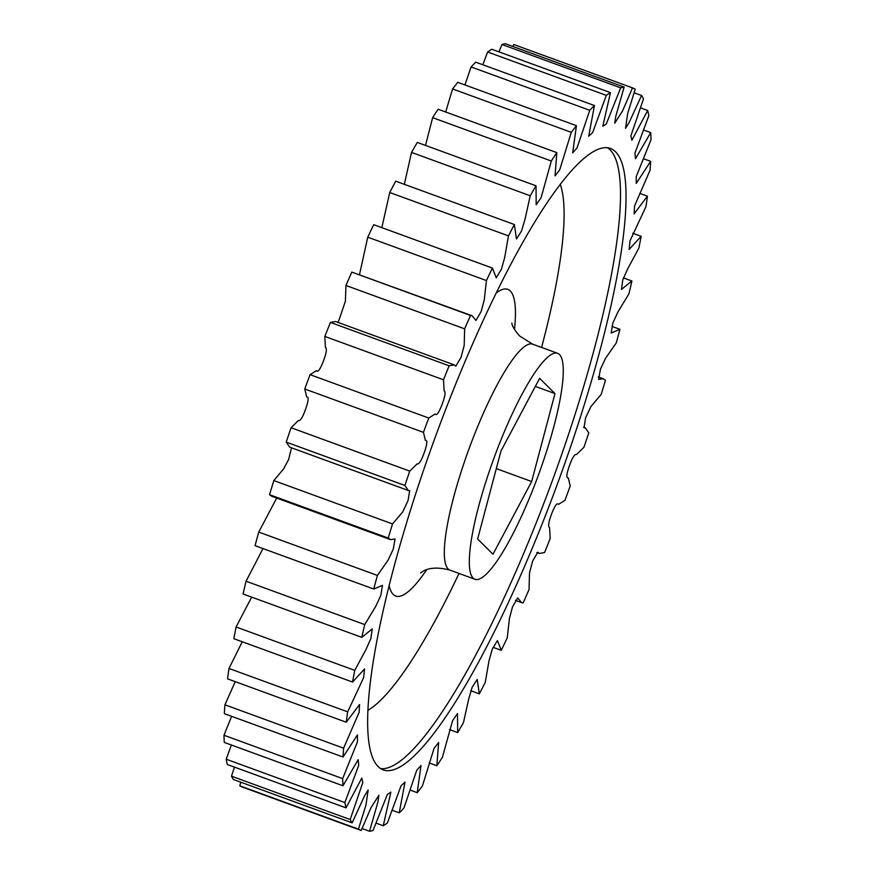<?xml version="1.0" encoding="UTF-8"?>
<svg xmlns="http://www.w3.org/2000/svg" width="875" height="875" viewBox="0 0 875 875"><rect width="100%" height="100%" fill="white"/><g stroke="black" fill="none" stroke-linecap="round" stroke-linejoin="round"><path stroke-width="1.31" d="M378.208 766.62A330.848 65.395 110.1 0 0 383.305 769.934A330.848 65.395 110.1 0 0 553.055 495.698A330.848 65.395 110.1 0 0 615.475 151.736A330.848 65.395 110.1 0 0 610.378 148.422A330.848 65.395 110.1 0 0 440.628 422.669A330.848 65.395 110.1 0 0 378.208 766.62M473.167 578.091A120.312 23.778 -69.9 0 1 495.863 453.009A120.312 23.778 -69.9 0 1 557.594 353.292A120.312 23.778 -69.9 0 1 559.442 354.495A120.312 23.778 -69.9 0 1 536.747 479.566A120.312 23.778 -69.9 0 1 475.027 579.294A120.312 23.778 -69.9 0 1 473.167 578.091M240.811 782.206L239.772 785.794A395.292 78.138 110.1 0 0 242.506 787.117L361.189 830.473A395.292 78.138 -69.9 0 1 358.455 829.161L366.002 804.912L368.156 790.005L364.459 796.042L352.133 822.872A395.292 78.138 -69.9 0 1 350.175 819.536L362.819 782.513L361.769 778.127L346.008 807.877A395.292 78.138 -69.9 0 1 344.881 802.583L358.728 765.253L358.17 759.653L342.967 785.783A395.292 78.138 -69.9 0 1 342.672 778.63L357.492 741.694L357.438 734.934L343.055 757.028A395.292 78.138 -69.9 0 1 343.613 748.18L359.133 712.305L359.581 704.495L346.27 722.225A395.292 78.138 -69.9 0 1 347.67 711.845L363.628 677.666L364.547 668.927L352.548 682.052A395.292 78.138 -69.9 0 1 354.758 670.359L365.881 649.731L370.891 638.455L372.236 628.95L361.769 637.35A395.292 78.138 -69.9 0 1 364.744 624.586L375.747 606.375L380.822 595.394L382.484 585.353L373.734 589.028A395.292 78.138 -69.9 0 1 377.42 575.444L388.106 560.109L393.247 549.216L395.073 538.989L390.425 539.613L388.216 538.048A395.292 78.138 -69.9 0 1 392.525 523.928L402.741 511.853L408.067 500.566L409.664 490.678L408.363 490.503L404.895 485.472A395.292 78.138 -69.9 0 1 409.752 471.1L417.08 463.903C418.939 464.581 421.356 460.764 424.32 452.441C427.241 444.128 427.602 440.114 425.392 440.409L423.456 432.359A395.292 78.138 -69.9 0 1 428.761 418.031L435.159 413.984C436.516 415.986 438.78 412.891 441.973 404.709C445.123 396.473 445.834 391.836 444.117 390.797L443.505 379.794A395.292 78.138 -69.9 0 1 449.148 365.794L454.256 364.886L455.875 366.111L461.048 357.328L464.188 345.45L464.647 328.836A395.292 78.138 -69.9 0 1 470.498 315.459L472.194 315.788L475.967 320.447L481.173 311.467L484.269 299.841L486.445 280.547A395.292 78.138 -69.9 0 1 492.395 268.056L496.267 277.78L501.441 269.172L504.7 257.469L508.441 235.878A395.292 78.138 -69.9 0 1 514.38 224.536L516.469 238.973L521.533 231.044L525.044 219.144L530.217 195.77A395.292 78.138 -69.9 0 1 536.014 185.795L536.189 204.772L541.067 197.761L551.305 161.011A395.292 78.138 -69.9 0 1 556.839 152.622L555.045 175.886L559.672 169.914L571.288 132.333A395.292 78.138 -69.9 0 1 576.45 125.683L572.666 152.873L576.975 148.061L589.75 110.294A395.292 78.138 -69.9 0 1 594.442 105.536L588.7 136.216L592.627 132.628L606.32 95.375A395.292 78.138 -69.9 0 1 610.444 92.597L602.809 126.241L606.309 123.922L620.67 87.85A395.292 78.138 -69.9 0 1 624.127 87.106L615.825 116.145L614.742 123.167L622.606 110.83L632.494 87.883A395.292 78.138 -69.9 0 1 635.228 89.206L627.681 113.444L625.537 128.352L629.223 122.314L641.561 95.484A395.292 78.138 -69.9 0 1 643.508 98.82L630.864 135.855L631.914 140.23L647.675 110.48A395.292 78.138 -69.9 0 1 648.802 115.784L634.955 153.103L635.512 158.714L650.727 132.584A395.292 78.138 -69.9 0 1 651.011 139.738L636.202 176.663L636.245 183.422L650.639 161.328A395.292 78.138 -69.9 0 1 650.07 170.188L634.55 206.052L634.112 213.872L647.423 196.142A395.292 78.138 -69.9 0 1 646.012 206.522L630.055 240.691L629.136 249.43L641.134 236.305A395.292 78.138 -69.9 0 1 638.925 247.997L627.802 268.625L622.792 279.902L621.447 289.406L631.914 281.006A395.292 78.138 -69.9 0 1 628.939 293.781L617.936 311.981L612.872 322.962L611.198 333.003L619.948 329.339A395.292 78.138 -69.9 0 1 616.263 342.923L605.587 358.258L600.436 369.141L598.62 379.378L603.258 378.755L605.478 380.308A395.292 78.138 -69.9 0 1 601.158 394.428L590.942 406.514L585.616 417.791L584.019 427.689L585.32 427.853L588.788 432.884A395.292 78.138 -69.9 0 1 583.931 447.267L576.603 454.453C574.744 453.775 572.327 457.603 569.362 465.916C566.442 474.239 566.092 478.242 568.291 477.947L570.227 485.997A395.292 78.138 -69.9 0 1 564.933 500.336L558.523 504.372C557.167 502.37 554.903 505.466 551.709 513.658C548.57 521.883 547.848 526.52 549.577 527.57L550.178 538.573A395.292 78.138 -69.9 0 1 544.545 552.573L539.427 553.481L537.808 552.245L532.634 561.039L529.506 572.906L529.036 589.52A395.292 78.138 -69.9 0 1 523.184 602.897L521.489 602.58L517.727 597.92L512.509 606.9L509.414 618.516L507.248 637.82A395.292 78.138 -69.9 0 1 501.287 650.311L497.416 640.577L492.242 649.195L488.983 660.898L485.242 682.478A395.292 78.138 -69.9 0 1 479.303 693.831L477.214 679.394L472.15 687.312L468.639 699.223L463.466 722.597A395.292 78.138 -69.9 0 1 457.68 732.572L457.494 713.584L452.616 720.595L442.378 757.345A395.292 78.138 -69.9 0 1 436.844 765.745L438.638 742.481L434.011 748.442L422.395 786.034A395.292 78.138 -69.9 0 1 417.233 792.673L421.017 765.483L416.708 770.306L403.933 808.062A395.292 78.138 -69.9 0 1 399.241 812.82L404.983 782.141L401.056 785.739L387.363 822.992A395.292 78.138 -69.9 0 1 383.239 825.77L390.873 792.116L387.373 794.434L373.013 830.506A395.292 78.138 -69.9 0 1 369.556 831.25L377.858 802.211L378.941 795.189L371.077 807.538L361.189 830.473M234.456 767.123L231.492 776.18A395.292 78.138 110.1 0 0 233.439 779.516L352.133 822.872M231.361 745.008L226.198 759.216A395.292 78.138 110.1 0 0 227.325 764.52L346.008 807.877M231.612 716.319L223.989 735.263A395.292 78.138 110.1 0 0 224.273 742.416L342.967 785.783M235.244 681.658L224.93 704.812A395.292 78.138 110.1 0 0 224.361 713.672L343.055 757.028M242.244 641.758L228.988 668.478A395.292 78.138 110.1 0 0 227.577 678.858L346.27 722.225M251.672 597.133L236.075 627.003A395.292 78.138 110.1 0 0 233.866 638.695L352.548 682.052M263.003 548.57L246.061 581.219A395.292 78.138 110.1 0 0 243.086 593.994L361.769 637.35M276.708 498.061L258.738 532.077A395.292 78.138 110.1 0 0 255.052 545.661L373.734 589.028M291.463 447.803L288.684 459.408L283.609 468.88L273.842 480.572A395.292 78.138 110.1 0 0 269.522 494.692L271.742 496.245L390.425 539.613M454.256 364.886L335.573 321.519L330.455 322.427A395.292 78.138 110.1 0 0 324.822 336.427L325.423 347.43C327.152 348.48 326.43 353.117 323.291 361.342C320.097 369.534 317.833 372.63 316.477 370.628L310.067 374.664A395.292 78.138 110.1 0 0 304.773 389.003L306.709 397.053C308.908 396.758 308.558 400.761 305.637 409.084C302.673 417.397 300.256 421.225 298.397 420.547L291.069 427.733A395.292 78.138 110.1 0 0 286.213 442.116L289.68 447.147L408.363 490.503M472.194 315.788L351.816 272.103A395.292 78.138 110.1 0 0 345.964 285.48L345.384 301.295L338.144 322.459M492.395 268.056L373.713 224.689A395.292 78.138 110.1 0 0 367.752 237.18L359.494 274.608M514.38 224.536L395.697 181.169A395.292 78.138 110.1 0 0 389.758 192.522L381.828 227.653M536.014 185.795L417.32 142.428A395.292 78.138 110.1 0 0 411.534 152.403L404.327 184.33M556.839 152.622L438.156 109.255A395.292 78.138 110.1 0 0 432.622 117.655L425.513 145.425M576.45 125.683L457.767 82.327A395.292 78.138 110.1 0 0 452.605 88.966L445.67 112M594.442 105.536L475.759 62.18A395.292 78.138 110.1 0 0 471.067 66.938L464.942 84.952M610.444 92.597L491.761 49.23A395.292 78.138 110.1 0 0 487.637 52.008L482.836 64.761M624.127 87.106L505.444 43.75A395.292 78.138 110.1 0 0 501.987 44.494L498.925 51.855M632.494 87.883L513.811 44.527L512.914 46.484M620.67 87.85L501.987 44.494M606.32 95.375L487.637 52.008M589.75 110.294L471.067 66.938M571.288 132.333L452.605 88.966M551.305 161.011L432.622 117.655M530.217 195.77L411.534 152.403M508.441 235.878L389.758 192.522M486.445 280.547L367.752 237.18M351.816 272.103L470.498 315.459M464.647 328.836L345.964 285.48M330.455 322.427L449.148 365.794M443.505 379.794L324.822 336.427M310.067 374.664L428.761 418.031M423.456 432.359L304.773 389.003M291.069 427.733L409.752 471.1M404.895 485.472L286.213 442.116M273.842 480.572L392.525 523.928M388.216 538.048L269.522 494.692M258.738 532.077L377.42 575.444M246.061 581.219L364.744 624.586M236.075 627.003L354.758 670.359M228.988 668.478L347.67 711.845M224.93 704.812L343.613 748.18M223.989 735.263L342.672 778.63M226.198 759.216L344.881 802.583M231.492 776.18L350.175 819.536M239.772 785.794L358.455 829.161M362.086 828.516L369.556 831.25M376.075 823.145L383.239 825.77M392.164 810.239L399.241 812.82M410.058 790.048L417.233 792.673M429.33 763L436.844 765.745M449.487 729.575L457.68 732.572M470.673 690.67L479.303 693.831M493.172 647.347L501.287 650.311M619.948 329.339L611.997 326.43M631.914 281.006L623.328 277.867M641.134 236.305L632.756 233.242M647.423 196.142L639.756 193.342M650.639 161.328L643.388 158.681M650.727 132.584L643.639 129.992M647.675 110.48L640.544 107.877M641.561 95.484L634.189 92.794M554.98 393.575L531.661 481.534L492.986 554.247L477.63 539.011L500.959 451.052L539.634 378.339L554.98 393.575L535.336 386.4M496.3 468.617L531.661 481.534M496.103 293.081A163.275 32.277 -69.9 0 1 510.289 290.981A163.275 32.277 -69.9 0 1 514.478 329.416M426.672 569.756A163.275 32.277 -69.9 0 1 393.192 594.431A163.275 32.277 -69.9 0 1 389.2 585.681M557.594 353.292L532.591 344.159A120.312 23.778 110.1 0 0 470.859 443.877A120.312 23.778 110.1 0 0 448.164 568.958A120.312 23.778 110.1 0 0 450.023 570.161C427.328 564.058 420.569 573.737 420.536 572.884M607.491 147.733A330.848 65.395 -69.9 0 1 609.941 149.713A330.848 65.395 -69.9 0 1 550.123 486.686A330.848 65.395 -69.9 0 1 380.658 768.611M368.036 710.259A287.875 56.897 110.1 0 0 459.014 573.442M541.581 347.441A287.875 56.897 110.1 0 0 560.23 184.198M532.591 344.159L519.575 335.923C514.762 330.444 512.181 326.156 511.809 323.061M475.027 579.294L450.023 570.161M515.506 600.392L521.489 602.58M536.856 552.541L539.427 553.481M583.538 427.197L585.32 427.853M598.292 376.939L603.258 378.755"/></g></svg>
